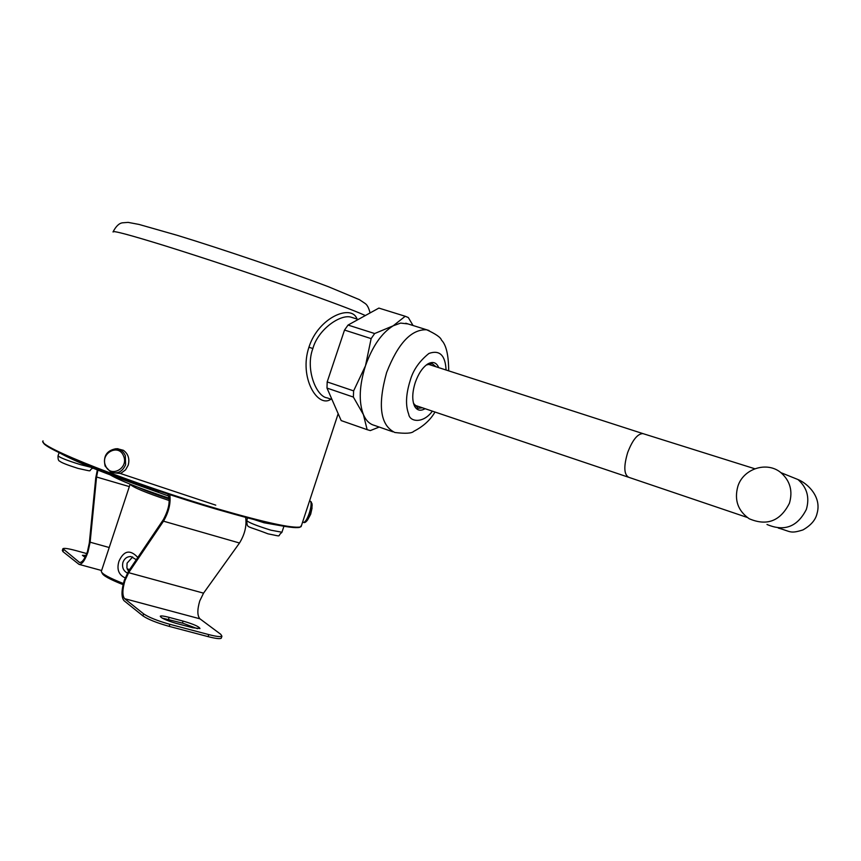 <?xml version="1.0" encoding="UTF-8"?>
<svg xmlns="http://www.w3.org/2000/svg" width="861" height="861" viewBox="0 0 861 861"><rect width="100%" height="100%" fill="white"/><g stroke="black" fill="none" stroke-linecap="round" stroke-linejoin="round"><path stroke-width="1.29" d="M123.532 455.943C129.193 468.33 110.251 478.415 105.505 465.597C99.876 453.284 118.71 443.124 123.532 455.943M306.656 521.12L312.145 506.02L312.016 503.62M432.362 411.149C423.149 423.956 409.632 421.912 408.706 414.152C405.391 405.553 405.875 394.403 410.148 380.68L410.213 380.497C413.065 370.219 419.307 361.2 428.95 353.44C439.627 349.706 445.331 355.227 446.073 370.004M117.451 448.742L123.381 450.292C128.235 453.865 129.85 458.838 128.203 465.198L125.598 469.805L121.53 472.85L119.98 473.421L112.49 472.721M43.05 440.886C35.785 445.869 134.359 484.689 218.371 509.077C264.865 522.509 292.191 528.471 300.328 526.975L301.554 525.285M43.459 442.328C41.113 448.732 137.114 486.174 217.908 509.615C264.166 522.971 291.352 528.902 299.477 527.395L300.467 526.932M353.075 317.806L351.256 317.235C341.01 313.695 318.279 328.891 312.866 348.533C305.02 369.208 316.471 396.77 327.115 397.857L331.98 399.526M215.767 505.159L117.753 472.624M59.108 452.574C74.767 461.442 105.268 473.733 150.621 489.457L158.661 491.427M163.504 521.174L239.498 543.011L203.54 593.154L199.763 600.924C197.18 609.76 197.234 615.723 199.935 618.811L220.76 634.309L221.923 636.204C220.664 637.065 216.283 636.527 208.782 634.6L169.886 624.322C157.531 620.835 148.77 617.348 143.604 613.85L124.641 598.686C122.208 595.618 122.316 589.602 124.963 580.615L128.676 572.683L163.504 521.174C168.821 511.929 170.919 503.082 169.8 494.623M167.766 493.945C170.553 500.327 169.09 508.883 163.364 519.624L128.569 571.134L124.35 580.142C121.347 590.345 121.229 597.19 123.984 600.666L142.926 615.895C148.081 619.403 156.842 622.89 169.197 626.377L208.104 636.634C215.605 638.561 219.986 639.088 221.245 638.216L221.385 637.807M97.917 470.138L96.561 477.005L90.125 542.204L87.973 552.084C84.927 560.5 81.924 564.59 78.964 564.342L62.95 551.61L62.336 550.47L62.842 548.92M86.746 553.58L75.929 550.599C68.417 548.586 64.091 547.951 62.918 548.683L79.503 562.459C82.107 562.674 84.755 559.08 87.424 551.664L89.318 542.979L95.765 477.812L97.347 469.912M183.759 621.276L168.455 617.197C163.794 616.002 161.061 615.658 160.275 616.196C160.803 617.929 165.99 620.286 175.816 623.267L192.67 627.734L199.967 628.541C199.257 626.69 193.854 624.268 183.759 621.276M162.094 618.047L183.092 623.278L197.47 628.691M85.078 557.293L82.419 555.313L85.971 555.453M348.048 325.06L374.664 333.541L393.197 325.802L405.219 316.267L378.872 308.087L348.048 325.06L344.518 330.064L327.18 381.929L353.623 390.883L365.484 365.785C372.436 346.283 381.671 332.949 393.197 325.802L400.623 323.09L407.953 323.919M132.239 483.021L168.864 496.13M110.262 474.928C120.131 480.675 139.783 488.445 169.219 498.239M425.076 408.695C420.566 411.3 417.09 410.514 414.647 406.317C411.935 400.451 412.15 392.508 415.282 382.478C418.457 373.556 422.622 367.378 427.799 363.945C432.803 361.168 436.452 362.406 438.744 367.636M413.506 403.368L418.231 408.275L422.428 407.802M169.273 498.993C156.121 494.677 145.746 490.781 138.137 487.304M130.086 484.151C132.422 487.143 145.498 492.61 169.283 500.564M125.146 577.914C118.603 574.793 116.547 569.207 119.001 561.146C123.876 550.502 130.151 549.275 137.814 557.454M130.108 484.269L101.297 571.478C101.985 573.953 109.347 577.968 123.36 583.51M136.296 559.693L130.947 556.55C127.159 556.486 124.501 558.391 122.972 562.244C121.799 567.205 123.274 570.811 127.396 573.06M101.867 572.576L102.168 573.146C102.814 575.525 109.788 579.356 123.091 584.651M132.669 556.927L127.073 563.137L126.901 567.84L128.483 571.263M737.877 486.271C743.344 468.621 767.043 460.947 780.905 472.657C790.129 480.804 792.97 491.007 789.429 503.244C780.367 521.109 766.968 526.286 749.231 518.763C737.899 510.821 734.11 499.993 737.877 486.271M330.968 399.181C317.86 408.727 298.745 377.624 308.927 347.231C318.495 317.052 351.869 303.642 356.992 319.044M239.498 543.011C244.782 534.39 246.838 525.856 245.665 517.407M254.608 519.732L264.058 522.778L282.053 525.92M327.18 381.929L326.986 388.074L341.182 420.588L342.893 421.18M341.182 420.588L367.141 429.661L363.396 414.593C358.585 401.807 359.274 385.545 365.484 365.785L371.134 338.61L344.518 330.064M405.219 316.267L408.308 317.526L413.043 325.512M379.184 427.056L370.327 430.586L367.141 429.661M392.864 431.802L374.244 425.334C369.563 424.086 365.947 420.502 363.396 414.593L353.376 397.072L326.986 388.074M371.134 338.61L374.664 333.541M353.623 390.883L353.376 397.072M436.086 366.775L432.114 363.6L426.26 365.021M129.667 569.519L127.213 568.949M129.441 569.853L127.363 569.379M365.344 315.535C354.172 310.466 329.515 301.221 291.395 287.8C246.881 272.259 204.993 258.332 165.71 246.02C129.419 234.784 111.876 230.124 113.071 232.018M117.957 448.732L115.697 448.785C120.109 448.979 123.306 451.239 125.297 455.534L125.598 464.703C122.413 471.817 117.462 474.282 110.746 472.097L105.16 466.167M302.577 522.175L303.47 522.369C305.16 522.315 307.086 519.301 309.239 513.328C311.025 507.646 311.51 503.717 310.703 501.554L310.132 501.048M247.602 517.924L246.741 520.496C248.14 522.358 256.212 525.597 270.967 530.204L281.934 532.227M59.118 452.585L58.074 455.749C59.215 457.385 66.738 460.366 80.654 464.692L90.663 467.211M434.988 412.032C430.382 419.974 423.311 426.41 413.764 431.329C411.838 433.395 405.531 433.783 394.844 432.491C380.282 425.356 377.516 405.434 386.557 372.738L386.654 372.447C398.019 343.356 411.364 329.128 426.679 329.774L429.036 330.527M203.54 593.154L128.676 572.683M182.414 623.106L183.081 621.093M747.23 517.439L628.831 477.338C623.934 474.734 623.547 466.479 627.669 452.574C632.48 440.046 637.56 433.718 642.919 433.6L427.906 364.138M784.511 474.11L797.986 479.545C807.026 487.509 809.814 497.464 806.359 509.4C797.512 526.814 784.393 531.85 767 524.478M308.927 347.231L312.866 348.533M150.621 489.457L150.998 488.327M143.604 613.85L142.926 615.895M264.058 522.778L264.273 522.11M62.95 551.61L63.542 549.813M199.935 618.811L124.641 598.686M129.333 486.605L96.561 477.005M90.125 542.204L109.229 547.521M79.018 562.19L80.245 562.524M169.154 617.391L168.476 619.403M208.782 634.6L208.104 636.634M169.197 626.377L169.886 624.322M113.2 231.587C116.074 226.163 119.173 223.236 122.499 222.805L128.138 222.386L138.955 224.42L177.42 235.376C222.493 249.173 289.479 271.947 328.439 286.735L359.371 299.639L365.172 303.502C367.249 304.912 368.874 308.055 370.058 312.941M303.578 522.39C304.59 523.047 305.967 522.175 307.7 519.775L310.67 514.243L312.048 508.119L311.402 502.071L309.583 500.811M267.954 533.82C244.815 524.833 247.764 528.654 246.676 520.69M92.848 468.104C86.95 471.107 95.549 472.151 78.071 468.416C67.373 465.037 61.271 462.626 59.743 461.184C58.483 460.958 57.913 459.193 58.021 455.91M351.256 317.235L358.251 319.442M101.641 570.52L79.18 564.407M405.768 323.23L426.679 329.774C435.881 334.046 440.81 337.48 441.456 340.095C446.181 344.766 448.592 355.012 448.689 370.843M414.13 404.756L414.647 406.317M418.231 408.275L417.359 407.985M642.919 433.6L754.817 468.761M780.905 472.657L797.986 479.545C807.349 483.279 821.943 496.732 817.057 513.436C815.69 519.829 810.987 525.318 802.947 529.924C789.871 534.035 790.872 531.485 778.29 528.062M338.169 413.689L301.102 526.663M299.477 527.395L300.328 526.975M353.204 317.849L351.266 317.235M115.697 448.785C106.516 450.637 102.986 456.405 105.128 466.102M283.936 526.254L281.87 532.432C276.316 536.543 283.839 536.93 268.062 533.852M221.923 636.204L221.245 638.216M426.518 364.86L427.799 363.945M628.143 477.112L414.302 405.057"/></g></svg>
